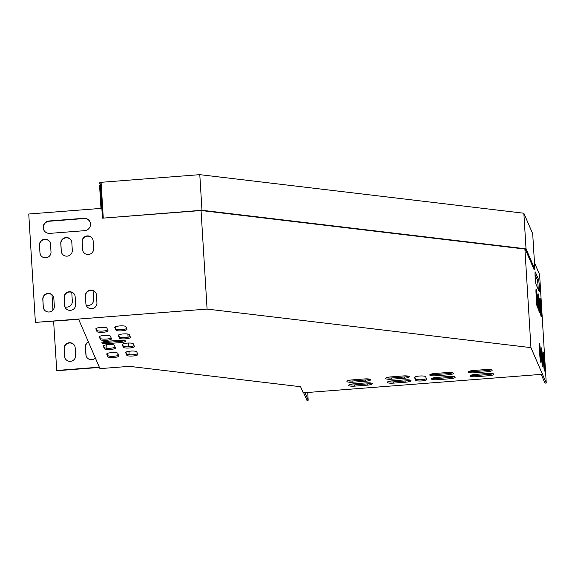 <?xml version="1.0" encoding="UTF-8"?>
<svg xmlns="http://www.w3.org/2000/svg" width="575" height="575" viewBox="0 0 575 575"><rect width="100%" height="100%" fill="white"/><g stroke="black" fill="none" stroke-linecap="round" stroke-linejoin="round"><path stroke-width="0.86" d="M100.33 185.114L99.834 183.964L100.345 183.806L102.451 218.177L201.969 210.27L526.032 248.846L523.847 213.232L199.791 174.656L201.969 210.27M103.263 217.925L101.078 182.311L99.763 182.728L99.834 183.964M101.078 182.311L199.791 174.656M102.451 218.177L201.157 210.529L525.219 249.097L534.06 269.553L534.872 269.301L532.694 233.687L523.847 213.232M534.872 269.301L526.032 248.846M207.086 309.084L530.948 347.631L546.25 383.029L544.985 383.13L541.204 374.375L303.212 392.826L300.574 386.723L129.418 366.347L99.957 368.632L78.638 319.312L35.391 322.395L207.086 309.084L201.049 210.536M53.619 321.252L56.752 370.738L99.439 367.432M56.637 370.48L99.324 367.166M304.923 392.696L308.186 400.243L306.921 400.344L303.658 392.79M64.917 306.849A5.556 5.412 -23.4 0 0 72.321 301.271L71.846 293.53A5.556 5.412 -23.4 0 0 71.623 292.301M86.221 305.196A5.556 5.412 -23.4 0 0 93.624 299.618L93.15 291.877A5.556 5.412 -23.4 0 0 92.927 290.648M75.167 347.724A5.556 5.412 -23.4 0 0 68.389 342.887A5.556 5.412 -23.4 0 0 64.12 348.579L64.594 356.327A5.556 5.412 -23.4 0 0 71.379 361.165A5.556 5.412 -23.4 0 0 75.641 355.465L75.167 347.724M129.138 354.782L128.929 351.311M128.649 346.804L128.419 343.031M128.067 337.23L127.873 334.046M52.002 294.874L52.936 310.105M88.342 341.758A5.556 5.412 -23.4 0 0 85.423 346.933L85.898 354.674A5.556 5.412 -23.4 0 0 95.357 357.995M116.782 341.643A5.556 5.412 -23.4 0 0 115.791 340.601M108.237 341.183A5.556 5.412 -23.4 0 0 107.381 342.369M106.727 344.734A5.556 5.412 -23.4 0 0 106.734 345.28L106.914 348.256M107.259 353.51A5.556 5.412 -23.4 0 0 108.251 355.868M117.199 355.709A5.556 5.412 -23.4 0 0 118.069 353.927M74.8 346.078A5.556 5.412 -23.4 0 0 64.235 348.845L64.709 356.586A5.556 5.412 -23.4 0 0 65.076 358.232M88.457 342.017A5.556 5.412 -23.4 0 0 85.538 347.192L86.013 354.933A5.556 5.412 -23.4 0 0 86.379 356.579M116.703 341.651A5.556 5.412 -23.4 0 0 115.568 340.616M108.653 341.155A5.556 5.412 -23.4 0 0 107.654 342.355M106.857 344.72A5.556 5.412 -23.4 0 0 106.842 345.539L107.007 348.263M107.331 353.467A5.556 5.412 -23.4 0 0 107.69 354.926M100.424 185.107L99.554 185.179L100.977 208.402L28.75 214.008L35.391 322.395M39.955 252.806L39.481 245.065A5.556 5.412 156.6 0 1 50.104 242.434A5.556 5.412 156.6 0 1 50.528 244.21L51.002 251.951A5.556 5.412 156.6 0 1 40.379 254.588A5.556 5.412 156.6 0 1 39.955 252.806L39.589 245.331A5.556 5.412 156.6 0 1 50.154 242.564M61.259 251.16L60.785 243.412A5.556 5.412 156.6 0 1 71.408 240.781A5.556 5.412 156.6 0 1 71.832 242.557L72.306 250.298A5.556 5.412 156.6 0 1 61.683 252.935A5.556 5.412 156.6 0 1 61.259 251.16L60.9 243.678A5.556 5.412 156.6 0 1 71.458 240.911M43.276 307.007L42.802 299.266A5.556 5.412 156.6 0 1 53.425 296.628A5.556 5.412 156.6 0 1 53.849 298.403L54.323 306.152A5.556 5.412 156.6 0 1 43.7 308.782A5.556 5.412 156.6 0 1 43.276 307.007L42.909 299.525A5.556 5.412 156.6 0 1 53.475 296.765M64.58 305.354L64.105 297.613A5.556 5.412 156.6 0 1 74.728 294.975A5.556 5.412 156.6 0 1 75.153 296.757L75.627 304.498A5.556 5.412 156.6 0 1 65.004 307.129A5.556 5.412 156.6 0 1 64.58 305.354L64.213 297.872A5.556 5.412 156.6 0 1 74.779 295.112M85.883 303.701L85.409 295.96A5.556 5.412 156.6 0 1 96.032 293.329A5.556 5.412 156.6 0 1 96.456 295.104L96.931 302.845A5.556 5.412 156.6 0 1 86.308 305.476A5.556 5.412 156.6 0 1 85.883 303.701L85.524 296.218A5.556 5.412 156.6 0 1 96.09 293.458M82.563 249.507L82.088 241.766A5.556 5.412 156.6 0 1 92.712 239.128A5.556 5.412 156.6 0 1 93.136 240.903L93.61 248.652A5.556 5.412 156.6 0 1 82.987 251.282A5.556 5.412 156.6 0 1 82.563 249.507L82.203 242.025A5.556 5.412 156.6 0 1 92.769 239.265M84.583 230.676L49.86 233.371A6.347 6.188 156.6 0 1 43.657 229.698A6.347 6.188 156.6 0 1 49.105 220.987L83.821 218.292A6.347 6.188 156.6 0 1 90.031 221.964A6.347 6.188 156.6 0 1 84.583 230.676M40.437 254.718A5.556 5.412 156.6 0 1 40.063 253.072M61.741 253.065A5.556 5.412 156.6 0 1 61.374 251.419M43.758 308.912A5.556 5.412 156.6 0 1 43.384 307.266M65.061 307.258A5.556 5.412 156.6 0 1 64.688 305.613M86.365 305.605A5.556 5.412 156.6 0 1 85.998 303.959M83.044 251.412A5.556 5.412 156.6 0 1 82.678 249.766M43.714 229.827A6.347 6.188 156.6 0 1 49.213 221.246L83.936 218.55A6.347 6.188 156.6 0 1 90.088 222.094M408.408 376.179A5.556 1.179 -3.5 0 1 404.153 376.999L391.525 377.976A5.556 1.179 -3.5 0 1 386.357 377.739M111.176 337.985A5.556 1.179 -3.5 0 1 105.275 339.135A5.556 1.179 -3.5 0 1 100.373 338.352L99.568 336.49M130.115 336.512A5.556 1.179 -3.5 0 1 124.214 337.662A5.556 1.179 -3.5 0 1 119.312 336.885L118.507 335.024M115.137 347.142A5.556 1.179 -3.5 0 1 109.236 348.292A5.556 1.179 -3.5 0 1 104.334 347.516L103.529 345.647M452.597 372.758A5.556 1.179 -3.5 0 1 448.342 373.57L435.713 374.548A5.556 1.179 -3.5 0 1 430.546 374.311M134.068 345.668A5.556 1.179 -3.5 0 1 128.175 346.826A5.556 1.179 -3.5 0 1 123.273 346.042L122.468 344.181M410.104 380.104A5.556 1.179 -3.5 0 1 405.849 380.923L393.221 381.901A5.556 1.179 -3.5 0 1 388.053 381.663M454.293 376.683A5.556 1.179 -3.5 0 1 450.038 377.495L437.41 378.472A5.556 1.179 -3.5 0 1 432.242 378.235M126.651 328.505A5.556 1.179 -3.5 0 1 120.75 329.655A5.556 1.179 -3.5 0 1 115.848 328.871L115.043 327.01M371.436 383.101A5.556 1.179 -3.5 0 1 367.181 383.92L354.559 384.898A5.556 1.179 -3.5 0 1 349.392 384.661M492.955 373.685A5.556 1.179 -3.5 0 1 488.707 374.497L476.078 375.475A5.556 1.179 -3.5 0 1 470.911 375.238M369.739 379.177A5.556 1.179 -3.5 0 1 365.484 379.996L352.863 380.973A5.556 1.179 -3.5 0 1 347.695 380.736M491.258 369.754A5.556 1.179 -3.5 0 1 487.011 370.573L474.382 371.551A5.556 1.179 -3.5 0 1 469.214 371.313M137.533 353.683A5.556 1.179 -3.5 0 1 131.639 354.832A5.556 1.179 -3.5 0 1 126.737 354.056L125.932 352.195M107.712 329.971A5.556 1.179 -3.5 0 1 101.811 331.121A5.556 1.179 -3.5 0 1 96.916 330.345L96.111 328.476M118.594 355.156A5.556 1.179 -3.5 0 1 112.7 356.306A5.556 1.179 -3.5 0 1 107.798 355.522L106.993 353.661M426.413 378.609A5.556 1.179 -3.5 0 1 420.512 379.759A5.556 1.179 -3.5 0 1 415.61 378.982L414.805 377.121M124.689 340.551A5.556 1.179 -3.5 0 1 120.434 341.363L107.812 342.341A5.556 1.179 -3.5 0 1 102.645 342.103M390.612 376.927L403.24 375.942A5.556 1.179 -3.5 0 1 409.278 376.747A5.556 1.179 -3.5 0 1 404.232 378.235L391.604 379.213A5.556 1.179 -3.5 0 1 385.566 378.408A5.556 1.179 -3.5 0 1 390.612 376.927M110.371 336.123L111.5 338.74A5.556 1.179 -3.5 0 1 111.521 338.826A5.556 1.179 -3.5 0 1 106.26 340.328A5.556 1.179 -3.5 0 1 100.452 339.595L99.324 336.979A5.556 1.179 -3.5 0 1 99.302 336.885A5.556 1.179 -3.5 0 1 104.564 335.39A5.556 1.179 -3.5 0 1 110.371 336.123M129.31 334.65L130.439 337.266A5.556 1.179 -3.5 0 1 130.46 337.36A5.556 1.179 -3.5 0 1 125.199 338.855A5.556 1.179 -3.5 0 1 119.392 338.122L118.263 335.505A5.556 1.179 -3.5 0 1 118.242 335.419A5.556 1.179 -3.5 0 1 123.503 333.917A5.556 1.179 -3.5 0 1 129.31 334.65M114.332 345.28L115.46 347.897A5.556 1.179 -3.5 0 1 115.482 347.983A5.556 1.179 -3.5 0 1 110.22 349.485A5.556 1.179 -3.5 0 1 104.413 348.752L103.277 346.136A5.556 1.179 -3.5 0 1 103.256 346.042A5.556 1.179 -3.5 0 1 108.524 344.547A5.556 1.179 -3.5 0 1 114.332 345.28M434.801 373.498L447.429 372.521A5.556 1.179 -3.5 0 1 453.467 373.326A5.556 1.179 -3.5 0 1 448.421 374.807L435.793 375.784A5.556 1.179 -3.5 0 1 429.755 374.979A5.556 1.179 -3.5 0 1 434.801 373.498M133.263 343.807L134.399 346.423A5.556 1.179 -3.5 0 1 134.421 346.517A5.556 1.179 -3.5 0 1 129.159 348.012A5.556 1.179 -3.5 0 1 123.352 347.286L122.216 344.669A5.556 1.179 -3.5 0 1 122.195 344.576A5.556 1.179 -3.5 0 1 127.456 343.081A5.556 1.179 -3.5 0 1 133.263 343.807M392.308 380.851L404.937 379.867A5.556 1.179 -3.5 0 1 410.974 380.672A5.556 1.179 -3.5 0 1 405.928 382.159L393.3 383.137A5.556 1.179 -3.5 0 1 387.262 382.332A5.556 1.179 -3.5 0 1 392.308 380.851M436.497 377.423L449.125 376.445A5.556 1.179 -3.5 0 1 455.163 377.25A5.556 1.179 -3.5 0 1 450.117 378.731L437.489 379.708A5.556 1.179 -3.5 0 1 431.451 378.903A5.556 1.179 -3.5 0 1 436.497 377.423M115.927 330.115L114.799 327.498A5.556 1.179 -3.5 0 1 114.777 327.405A5.556 1.179 -3.5 0 1 120.038 325.91A5.556 1.179 -3.5 0 1 125.846 326.636L126.974 329.252A5.556 1.179 -3.5 0 1 126.996 329.346A5.556 1.179 -3.5 0 1 121.735 330.841A5.556 1.179 -3.5 0 1 115.927 330.115L115.848 328.871M367.26 385.157L354.631 386.134A5.556 1.179 -3.5 0 1 348.594 385.329A5.556 1.179 -3.5 0 1 353.647 383.848L366.268 382.871A5.556 1.179 -3.5 0 1 372.312 383.676A5.556 1.179 -3.5 0 1 367.26 385.157L367.181 383.92M475.166 374.426L487.787 373.448A5.556 1.179 -3.5 0 1 493.832 374.253A5.556 1.179 -3.5 0 1 488.779 375.734L476.158 376.711A5.556 1.179 -3.5 0 1 470.113 375.906A5.556 1.179 -3.5 0 1 475.166 374.426M365.563 381.232L352.935 382.21A5.556 1.179 -3.5 0 1 346.897 381.405A5.556 1.179 -3.5 0 1 351.95 379.924L364.572 378.939A5.556 1.179 -3.5 0 1 370.616 379.744A5.556 1.179 -3.5 0 1 365.563 381.232L365.484 379.996M473.469 370.501L486.091 369.524A5.556 1.179 -3.5 0 1 492.135 370.329A5.556 1.179 -3.5 0 1 487.082 371.809L474.461 372.787A5.556 1.179 -3.5 0 1 468.417 371.982A5.556 1.179 -3.5 0 1 473.469 370.501M126.816 355.293L125.681 352.676A5.556 1.179 -3.5 0 1 125.659 352.59A5.556 1.179 -3.5 0 1 130.92 351.088A5.556 1.179 -3.5 0 1 136.728 351.821L137.863 354.437A5.556 1.179 -3.5 0 1 137.885 354.531A5.556 1.179 -3.5 0 1 132.624 356.026A5.556 1.179 -3.5 0 1 126.816 355.293L126.737 354.056M96.988 331.581L95.86 328.965A5.556 1.179 -3.5 0 1 95.838 328.878A5.556 1.179 -3.5 0 1 101.099 327.376A5.556 1.179 -3.5 0 1 106.907 328.109L108.035 330.726A5.556 1.179 -3.5 0 1 108.057 330.812A5.556 1.179 -3.5 0 1 102.796 332.314A5.556 1.179 -3.5 0 1 96.988 331.581L96.916 330.345M107.877 356.766L106.742 354.15A5.556 1.179 -3.5 0 1 106.72 354.056A5.556 1.179 -3.5 0 1 111.988 352.561A5.556 1.179 -3.5 0 1 117.789 353.287L118.924 355.911A5.556 1.179 -3.5 0 1 118.946 355.997A5.556 1.179 -3.5 0 1 113.685 357.499A5.556 1.179 -3.5 0 1 107.877 356.766L107.798 355.522M425.608 376.747L426.736 379.363A5.556 1.179 -3.5 0 1 426.758 379.45A5.556 1.179 -3.5 0 1 421.497 380.952A5.556 1.179 -3.5 0 1 415.689 380.219L414.561 377.603A5.556 1.179 -3.5 0 1 414.539 377.516A5.556 1.179 -3.5 0 1 419.8 376.014A5.556 1.179 -3.5 0 1 425.608 376.747M106.892 341.291L119.521 340.314A5.556 1.179 -3.5 0 1 125.558 341.119A5.556 1.179 -3.5 0 1 120.513 342.599L107.884 343.577A5.556 1.179 -3.5 0 1 101.847 342.772A5.556 1.179 -3.5 0 1 106.892 341.291M308.186 400.243L307.711 392.481M530.948 347.631L524.91 249.061M546.25 383.029L539.609 274.642L534.47 262.753M535.325 272.033L538.437 279.227A6.347 0.474 -94.4 0 1 539.336 286.062A6.347 0.474 -94.4 0 1 539.307 291.755A6.347 0.474 -94.4 0 1 539.192 291.618L536.087 284.424A6.347 0.474 -94.4 0 1 535.181 277.588A6.347 0.474 -94.4 0 1 535.21 271.896A6.347 0.474 -94.4 0 1 535.325 272.033L535.124 272.047M540.335 310.198L539.86 302.457A5.556 0.417 -94.4 0 1 539.925 298.066A5.556 0.417 -94.4 0 1 540.845 304.743L541.319 312.491A5.556 0.417 -94.4 0 1 541.255 316.882A5.556 0.417 -94.4 0 1 540.335 310.198M536.518 301.372L536.044 293.624A5.556 0.417 -94.4 0 1 536.108 289.232A5.556 0.417 -94.4 0 1 537.028 295.917L537.503 303.658A5.556 0.417 -94.4 0 1 537.438 308.049A5.556 0.417 -94.4 0 1 536.518 301.372M538.423 305.785L537.948 298.044A5.556 0.417 -94.4 0 1 538.013 293.645A5.556 0.417 -94.4 0 1 538.94 300.33L539.415 308.071A5.556 0.417 -94.4 0 1 539.35 312.469A5.556 0.417 -94.4 0 1 538.423 305.785M539.832 355.566L539.357 347.825A5.556 0.417 -94.4 0 1 539.429 343.426A5.556 0.417 -94.4 0 1 540.349 350.11L540.823 357.851A5.556 0.417 -94.4 0 1 540.759 362.25A5.556 0.417 -94.4 0 1 539.832 355.566M543.655 364.392L543.181 356.651A5.556 0.417 -94.4 0 1 543.246 352.259A5.556 0.417 -94.4 0 1 544.166 358.944L544.64 366.685A5.556 0.417 -94.4 0 1 544.575 371.076A5.556 0.417 -94.4 0 1 543.655 364.392M541.743 359.979L541.269 352.238A5.556 0.417 -94.4 0 1 541.334 347.846A5.556 0.417 -94.4 0 1 542.261 354.523L542.735 362.272A5.556 0.417 -94.4 0 1 542.671 366.663A5.556 0.417 -94.4 0 1 541.743 359.979M535.03 274.368L537.172 279.328A6.347 0.474 -94.4 0 1 538.229 289.376M120.513 342.599L120.434 341.363M107.884 343.577L107.812 342.341M415.689 380.219L415.61 378.982M487.082 371.809L487.011 370.573M474.461 372.787L474.382 371.551M352.935 382.21L352.863 380.973M488.779 375.734L488.707 374.497M476.158 376.711L476.078 375.475M354.631 386.134L354.559 384.898M450.117 378.731L450.038 377.495M437.489 379.708L437.41 378.472M405.928 382.159L405.849 380.923M393.3 383.137L393.221 381.901M123.352 347.286L123.273 346.042M448.421 374.807L448.342 373.57M435.793 375.784L435.713 374.548M104.413 348.752L104.334 347.516M119.392 338.122L119.312 336.885M100.452 339.595L100.373 338.352M404.232 378.235L404.153 376.999M391.604 379.213L391.525 377.976M542.261 354.523L541.413 354.595M542.735 362.272L541.923 362.329M544.166 358.944L543.325 359.008M544.64 366.685L543.835 366.749M540.349 350.11L539.501 350.175M540.823 357.851L540.018 357.916M538.94 300.33L538.092 300.394M539.415 308.071L538.602 308.135M537.028 295.917L536.188 295.981M537.503 303.658L536.698 303.722M540.845 304.743L540.004 304.815M541.319 312.491L540.514 312.548M538.437 279.227L537.172 279.328"/></g></svg>
